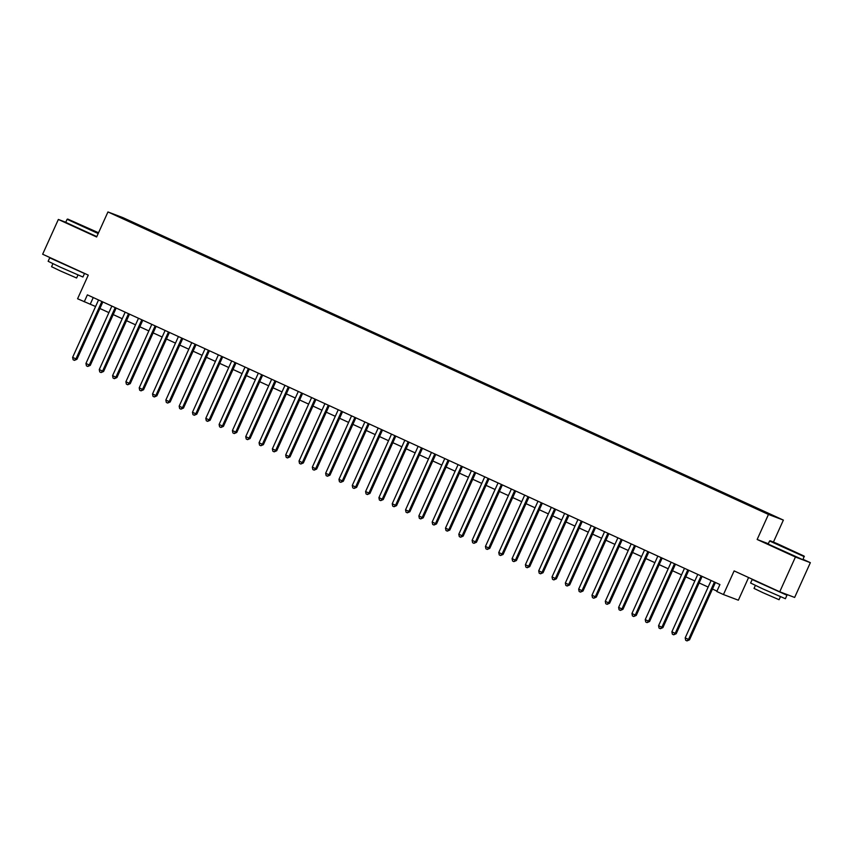 <?xml version="1.0" encoding="UTF-8"?>
<svg xmlns="http://www.w3.org/2000/svg" width="853" height="853" viewBox="0 0 853 853"><rect width="100%" height="100%" fill="white"/><g stroke="black" fill="none" stroke-linecap="round" stroke-linejoin="round"><path stroke-width="1.28" d="M119.601 217.206L125.348 219.711L119.601 217.206M783.374 520.095L122.853 217.6L107.947 211.949L768.457 514.444L783.374 520.095L773.458 542.039M768.34 543.724L757.155 539.48L795.433 557.02L810.35 562.671L803.153 559.376M810.35 562.671L794.644 597.441L779.738 591.79L734.124 570.902L723.451 594.552L738.357 600.203L748.593 577.534M65.766 222.26L58.356 219.456L42.65 254.226L88.264 275.114L77.58 298.763L95.579 306.526M795.433 557.02L779.738 591.79M723.451 594.552L716.787 591.502L719.932 584.55L87.379 294.861L84.244 301.813M762.817 511.576L754.319 507.823L762.742 511.736M132.279 222.964L750.054 505.893L773.65 515.99L761.825 510.35L141.257 226.152L138.442 225.085L138.015 225.597M132.311 222.761L117.661 216.054L123.792 218.368L138.442 225.085M757.155 539.48L768.457 514.444M58.356 219.456L96.634 236.985L107.947 211.949M99.886 308.498L108.896 312.624M113.204 314.597L122.214 318.723M126.521 320.696L135.531 324.822M139.839 326.795L148.848 330.921M153.156 332.894L162.166 337.02M166.474 338.993L175.483 343.119M179.791 345.092L188.801 349.218M193.098 351.191L202.108 355.317M206.415 357.29L215.425 361.416M219.733 363.389L228.743 367.515M233.05 369.488L242.06 373.614M246.368 375.587L255.378 379.713M259.685 381.686L268.695 385.812M273.003 387.784L282.012 391.911M286.32 393.883L295.33 398.01M299.638 399.982L308.647 404.109M312.955 406.081L321.965 410.208M326.272 412.18L335.282 416.307M339.59 418.279L348.6 422.406M352.907 424.378L361.917 428.505M366.225 430.477L375.235 434.603M379.542 436.576L388.552 440.702M392.86 442.675L401.87 446.801M406.177 448.774L415.187 452.9M419.484 454.873L428.494 458.999M432.802 460.972L441.811 465.098M446.119 467.071L455.129 471.197M459.436 473.17L468.446 477.296M472.754 479.269L481.764 483.395M486.071 485.368L495.081 489.494M499.389 491.467L508.399 495.593M512.706 497.566L521.716 501.692M526.024 503.665L535.034 507.791M539.341 509.763L548.351 513.89M552.659 515.862L561.669 519.989M565.976 521.961L574.986 526.088M579.294 528.06L588.303 532.187M592.611 534.159L601.621 538.286M605.929 540.258L614.938 544.385M619.246 546.357L628.256 550.484M632.553 552.456L641.563 556.582M645.87 558.555L654.88 562.671M659.188 564.643L668.198 568.77M672.505 570.742L681.515 574.869M685.823 576.841L694.832 580.968M699.14 582.94L708.15 587.067M712.458 589.039L716.968 591.108M93.244 297.548L90.29 304.105M140.916 226.919L141.257 226.152M714.441 582.034L688.531 639.43L685.194 637.905L711.114 580.509M715.422 582.482L689.533 639.814L688.531 639.43L687.017 640.902L685.684 640.294L685.194 637.905M689.533 639.814L687.017 640.902M782.233 546.57L804.123 556.092L777.222 543.649L770.184 540.77L782.233 546.57M804.358 556.7L769.577 540.994L768.19 544.065L802.972 559.771L804.123 556.092M784.696 547.509L795.636 552.275L784.696 547.509M781.145 592.334L786.956 595.245L785.389 598.721L762.955 588.954L750.608 583.015L752.175 579.539L759.735 582.642M786.956 595.245L752.175 579.539M780.42 596.737L779.077 599.723L762.923 592.686L754.031 588.41L755.374 585.435M779.098 591.502L760.226 582.855M98.543 232.762L67.718 219.061L98.383 233.125M98.191 233.551L67.11 219.296L65.734 222.356L96.805 236.612M82.229 225.8L93.18 230.566L82.229 225.8M83.242 272.821L84.5 273.525L82.922 277.012L60.499 267.245L48.141 261.306L49.709 257.83L57.279 260.933M84.5 273.525L49.709 257.83M77.954 275.029L76.61 278.003L60.467 270.977L51.564 266.701L52.918 263.726M76.631 269.793L57.759 261.146M701.123 575.935L675.213 633.331L671.876 631.806L697.797 574.41M702.104 576.383L676.216 633.715L675.213 633.331L673.699 634.803L672.367 634.195L671.876 631.806M676.216 633.715L673.699 634.803M687.806 569.836L661.896 627.243L658.559 625.718L684.479 568.311M688.787 570.284L662.898 627.616L661.896 627.243L660.382 628.704L659.049 628.096L658.559 625.718M662.898 627.616L660.382 628.704M674.488 563.737L648.579 621.144L645.241 619.619L671.162 562.212M675.469 564.185L649.581 621.517L648.579 621.144L647.064 622.605L645.732 621.997L645.241 619.619M649.581 621.517L647.064 622.605M661.171 557.638L635.261 615.045L631.934 613.52L657.844 556.113M662.152 558.086L636.263 615.418L635.261 615.045L633.747 616.506L632.414 615.898L631.934 613.52M636.263 615.418L633.747 616.506M647.853 551.539L621.944 608.946L618.617 607.421L644.527 550.014M648.834 551.987L622.946 609.319L621.944 608.946L620.43 610.407L619.097 609.799L618.617 607.421M622.946 609.319L620.43 610.407M634.536 545.44L608.626 602.847L605.299 601.322L631.209 543.915M635.517 545.888L609.628 603.22L608.626 602.847L607.112 604.308L605.779 603.7L605.299 601.322M609.628 603.22L607.112 604.308M621.229 539.341L595.309 596.748L591.982 595.223L617.892 537.816M622.2 539.789L596.311 597.121L595.309 596.748L593.795 598.209L592.462 597.601L591.982 595.223M596.311 597.121L593.795 598.209M607.912 533.242L581.991 590.649L578.665 589.124L604.574 531.718M608.882 533.69L583.004 591.022L581.991 590.649L580.477 592.11L579.144 591.502L578.665 589.124M583.004 591.022L580.477 592.11M594.594 527.143L568.674 584.55L565.347 583.025L591.257 525.619M595.565 527.591L569.687 584.923L568.674 584.55L567.16 586.011L565.827 585.403L565.347 583.025M569.687 584.923L567.16 586.011M581.277 521.044L555.356 578.451L552.03 576.927L577.95 519.52M582.247 521.492L556.369 578.824L555.356 578.451L553.842 579.912L552.509 579.304L552.03 576.927M556.369 578.824L553.842 579.912M567.959 514.945L542.039 572.352L538.712 570.828L564.633 513.421M568.94 515.393L543.052 572.726L542.039 572.352L540.525 573.813L539.192 573.205L538.712 570.828M543.052 572.726L540.525 573.813M554.642 508.846L528.721 566.253L525.395 564.729L551.315 507.322M555.623 509.294L529.734 566.627L528.721 566.253L527.207 567.714L525.874 567.106L525.395 564.729M529.734 566.627L527.207 567.714M541.324 502.758L515.404 560.154L512.077 558.63L537.998 501.233M542.305 503.206L516.417 560.538L515.404 560.154L513.89 561.615L512.568 561.007L512.077 558.63M516.417 560.538L513.89 561.615M528.007 496.659L502.086 554.055L498.76 552.531L524.68 495.135M528.988 497.107L503.099 554.439L502.086 554.055L500.572 555.516L499.25 554.908L498.76 552.531M503.099 554.439L500.572 555.516M514.69 490.56L488.769 547.957L485.442 546.432L511.363 489.036M515.67 491.008L489.782 548.34L488.769 547.957L487.266 549.417L485.933 548.81L485.442 546.432M489.782 548.34L487.266 549.417M501.372 484.461L475.462 541.858L472.125 540.333L498.045 482.937M502.353 484.909L476.464 542.241L475.462 541.858L473.948 543.318L472.615 542.711L472.125 540.333M476.464 542.241L473.948 543.318M488.055 478.362L462.145 535.759L458.807 534.234L484.728 476.838M489.036 478.81L463.147 536.142L462.145 535.759L460.631 537.219L459.298 536.612L458.807 534.234M463.147 536.142L460.631 537.219M474.737 472.263L448.827 529.66L445.49 528.135L471.41 470.739M475.718 472.711L449.83 530.044L448.827 529.66L447.313 531.12L445.98 530.513L445.49 528.135M449.83 530.044L447.313 531.12M461.42 466.164L435.51 523.561L432.172 522.036L458.093 464.64M462.401 466.612L436.512 523.945L435.51 523.561L433.996 525.021L432.663 524.414L432.172 522.036M436.512 523.945L433.996 525.021M448.102 460.066L422.192 517.462L418.866 515.937L444.776 458.541M449.083 460.513L423.195 517.846L422.192 517.462L420.678 518.923L419.345 518.315L418.866 515.937M423.195 517.846L420.678 518.923M434.785 453.967L408.875 511.363L405.548 509.838L431.458 452.442M435.766 454.414L409.877 511.747L408.875 511.363L407.361 512.824L406.028 512.216L405.548 509.838M409.877 511.747L407.361 512.824M421.467 447.868L395.557 505.264L392.231 503.739L418.141 446.343M422.448 448.315L396.56 505.648L395.557 505.264L394.043 506.725L392.711 506.117L392.231 503.739M396.56 505.648L394.043 506.725M408.16 441.769L382.24 499.165L378.913 497.64L404.823 440.244M409.131 442.217L383.242 499.549L382.24 499.165L380.726 500.626L379.393 500.018L378.913 497.64M383.242 499.549L380.726 500.626M394.843 435.67L368.922 493.066L365.596 491.541L391.506 434.145M395.813 436.118L369.935 493.45L368.922 493.066L367.408 494.527L366.076 493.919L365.596 491.541M369.935 493.45L367.408 494.527M381.526 429.571L355.605 486.967L352.278 485.442L378.188 428.046M382.496 430.019L356.618 487.351L355.605 486.967L354.091 488.428L352.758 487.82L352.278 485.442M356.618 487.351L354.091 488.428M368.208 423.472L342.288 480.868L338.961 479.343L364.881 421.947M369.178 423.92L343.301 481.252L342.288 480.868L340.774 482.329L339.441 481.721L338.961 479.343M343.301 481.252L340.774 482.329M354.891 417.373L328.97 474.769L325.643 473.244L351.564 415.848M355.872 417.821L329.983 475.153L328.97 474.769L327.456 476.23L326.123 475.622L325.643 473.244M329.983 475.153L327.456 476.23M341.573 411.274L315.653 468.67L312.326 467.145L338.246 409.749M342.554 411.722L316.666 469.054L315.653 468.67L314.139 470.131L312.806 469.523L312.326 467.145M316.666 469.054L314.139 470.131M328.256 405.175L302.335 462.571L299.008 461.046L324.929 403.65M329.237 405.623L303.348 462.955L302.335 462.571L300.821 464.032L299.499 463.424L299.008 461.046M303.348 462.955L300.821 464.032M314.938 399.076L289.018 456.472L285.691 454.948L311.612 397.551M315.919 399.524L290.031 456.856L289.018 456.472L287.504 457.933L286.181 457.325L285.691 454.948M290.031 456.856L287.504 457.933M301.621 392.977L275.7 450.373L272.374 448.849L298.294 391.452M302.602 393.425L276.713 450.757L275.7 450.373L274.197 451.834L272.864 451.226L272.374 448.849M276.713 450.757L274.197 451.834M288.303 386.878L262.393 444.274L259.056 442.75L284.977 385.353M289.284 387.326L263.396 444.658L262.393 444.274L260.879 445.735L259.547 445.127L259.056 442.75M263.396 444.658L260.879 445.735M274.986 380.779L249.076 438.175L245.739 436.651L271.659 379.254M275.967 381.227L250.078 438.559L249.076 438.175L247.562 439.636L246.229 439.028L245.739 436.651M250.078 438.559L247.562 439.636M261.668 374.68L235.759 432.076L232.421 430.552L258.342 373.156M262.649 375.128L236.761 432.46L235.759 432.076L234.244 433.548L232.912 432.929L232.421 430.552M236.761 432.46L234.244 433.548M248.351 368.581L222.441 425.978L219.104 424.453L245.024 367.057M249.332 369.029L223.443 426.361L222.441 425.978L220.927 427.449L219.594 426.831L219.104 424.453M223.443 426.361L220.927 427.449M235.033 362.482L209.124 419.879L205.797 418.354L231.707 360.958M236.014 362.93L210.126 420.262L209.124 419.879L207.61 421.35L206.277 420.732L205.797 418.354M210.126 420.262L207.61 421.35M221.716 356.383L195.806 413.78L192.479 412.255L218.389 354.859M222.697 356.831L196.808 414.163L195.806 413.78L194.292 415.251L192.959 414.633L192.479 412.255M196.808 414.163L194.292 415.251M208.399 350.284L182.489 407.681L179.162 406.156L205.072 348.76M209.38 350.732L183.491 408.065L182.489 407.681L180.975 409.152L179.642 408.534L179.162 406.156M183.491 408.065L180.975 409.152M195.092 344.185L169.171 401.582L165.845 400.057L191.754 342.661M196.062 344.633L170.173 401.966L169.171 401.582L167.657 403.053L166.324 402.435L165.845 400.057M170.173 401.966L167.657 403.053M181.774 338.087L155.854 395.483L152.527 393.958L178.437 336.562M182.745 338.534L156.856 395.867L155.854 395.483L154.34 396.954L153.007 396.336L152.527 393.958M156.856 395.867L154.34 396.954M168.457 331.988L142.536 389.384L139.21 387.859L165.119 330.463M169.427 332.435L143.549 389.768L142.536 389.384L141.022 390.855L139.689 390.237L139.21 387.859M143.549 389.768L141.022 390.855M155.139 325.889L129.219 383.285L125.892 381.76L151.802 324.364M156.11 326.336L130.232 383.669L129.219 383.285L127.705 384.756L126.372 384.138L125.892 381.76M130.232 383.669L127.705 384.756M141.822 319.79L115.901 377.186L112.575 375.661L138.495 318.265M142.792 320.238L116.914 377.57L115.901 377.186L114.387 378.657L113.054 378.039L112.575 375.661M116.914 377.57L114.387 378.657M128.504 313.691L102.584 371.087L99.257 369.562L125.178 312.166M129.485 314.139L103.597 371.471L102.584 371.087L101.07 372.558L99.737 371.94L99.257 369.562M103.597 371.471L101.07 372.558M115.187 307.592L89.266 364.988L85.94 363.463L111.86 306.067M116.168 308.04L90.279 365.372L89.266 364.988L87.752 366.459L86.43 365.841L85.94 363.463M90.279 365.372L87.752 366.459M101.87 301.493L75.949 358.889L72.622 357.364L98.543 299.968M102.85 301.941L76.962 359.273L75.949 358.889L74.435 360.361L73.113 359.753L72.622 357.364M76.962 359.273L74.435 360.361M770.184 540.77L769.577 540.994M67.718 219.061L67.12 219.285"/></g></svg>
